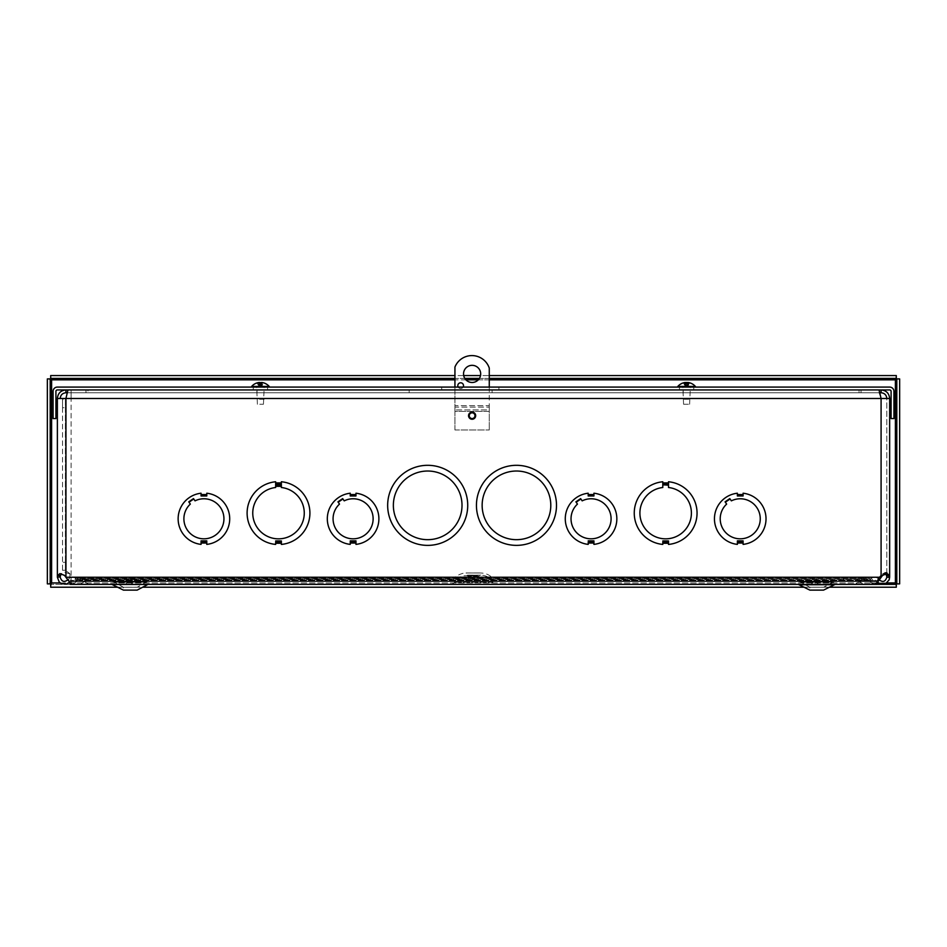 <?xml version="1.0" encoding="UTF-8"?>
<svg xmlns="http://www.w3.org/2000/svg" width="947" height="947" viewBox="0 0 947 947"><rect width="100%" height="100%" fill="white"/><g stroke="black" fill="none" stroke-linecap="round" stroke-linejoin="round"><path stroke-width="0.71" stroke-dasharray="4.74 3.55" d="M743.099 495.968L737.37 495.968L743.099 495.968L743.099 493.221A25.735 25.735 0 0 1 743.099 544.383A25.735 25.735 0 0 0 743.099 493.221L743.099 495.506L737.37 495.506L743.099 495.506L743.099 493.221A25.735 25.735 0 0 1 743.099 544.383L743.099 540.867M737.37 495.506L737.37 493.221A25.735 25.735 0 0 0 737.382 544.383A25.735 25.735 0 0 1 737.37 493.221L737.37 495.506L737.37 493.221A25.735 25.735 0 0 0 737.382 544.383L737.382 542.086L743.099 542.086L743.099 544.383L743.099 542.086M737.382 540.678L737.382 544.383L737.382 540.678L743.099 540.678M729.794 498.596L731.356 500.856A20.017 20.017 0 0 1 760.252 518.163A20.017 20.017 0 0 1 732.516 537.269A20.017 20.017 0 0 1 726.645 504.1A20.017 20.017 0 0 0 732.516 537.269A20.017 20.017 0 0 0 760.252 518.163A20.017 20.017 0 0 0 731.356 500.856L730.054 498.974L725.082 501.839L726.645 504.1L725.082 501.839L729.794 498.596L725.343 502.218L726.645 504.1A20.017 20.017 0 0 0 732.516 537.269A20.017 20.017 0 0 0 760.252 518.163A20.017 20.017 0 0 0 731.356 500.856L729.794 498.596M668.511 484.035L668.511 481.763L668.511 484.047L662.793 484.047L668.511 484.509L662.793 484.509L662.793 481.763A31.464 31.464 0 0 0 662.793 544.418L662.793 540.713L662.793 544.418A31.464 31.464 0 0 1 662.793 481.763L662.793 484.035L662.793 481.763A31.464 31.464 0 0 0 662.793 544.418L662.793 542.134L668.511 542.134L668.511 544.418L668.511 540.974M662.793 540.713L668.511 540.713L668.511 544.418A31.464 31.464 0 0 0 668.511 481.763A31.464 31.464 0 0 1 668.511 544.418A31.464 31.464 0 0 0 668.511 481.763L668.511 484.509M206.789 495.968L201.06 495.968L201.06 493.221A25.735 25.735 0 0 0 201.06 544.383L201.06 540.678L201.06 544.383A25.735 25.735 0 0 1 201.06 493.221L201.06 495.506L206.789 495.968L206.789 493.221A25.735 25.735 0 0 1 206.777 544.383L206.777 540.867M206.789 494.559L206.789 493.221L206.789 495.506L201.06 495.506L206.789 495.506L206.789 494.559M588.194 495.506L593.923 495.506L593.923 493.221L593.923 495.506L588.194 495.968L593.923 495.506L588.194 495.968L588.194 493.221A25.735 25.735 0 0 0 588.205 544.383L588.205 540.678L588.205 544.383A25.735 25.735 0 0 1 588.194 493.221L588.194 495.506L588.194 493.221A25.735 25.735 0 0 0 588.205 544.383L588.205 542.086L593.923 542.086L593.923 544.383L593.923 540.867M588.205 540.678L593.923 540.678L593.923 544.383A25.735 25.735 0 0 0 593.923 493.221A25.735 25.735 0 0 1 593.923 544.383A25.735 25.735 0 0 0 593.923 493.221L593.923 495.968M427.689 465.308A40.046 40.046 0 0 1 462.373 525.36A40.046 40.046 0 0 1 393.017 525.36A40.046 40.046 0 0 1 427.689 465.308A40.046 40.046 0 0 0 393.017 525.36A40.046 40.046 0 0 0 462.373 525.36A40.046 40.046 0 0 0 427.689 465.308A40.046 40.046 0 0 0 387.654 505.343A40.046 40.046 0 0 0 427.689 545.389A40.046 40.046 0 0 0 467.735 505.343A40.046 40.046 0 0 0 427.689 465.308M355.965 495.968L350.236 495.968L350.236 493.221A25.735 25.735 0 0 0 350.248 544.383L350.248 540.678L350.248 544.383A25.735 25.735 0 0 1 350.236 493.221L350.236 495.506L355.965 495.968L355.965 493.221A25.735 25.735 0 0 1 355.965 544.383L355.965 540.867M355.965 494.559L355.965 493.221L355.965 495.506L350.236 495.506L355.965 495.506L355.965 494.559M281.366 484.035L281.366 481.763L281.366 484.047L275.648 484.047L281.366 484.509L275.648 484.509L275.648 481.763A31.464 31.464 0 0 0 275.648 544.418L275.648 540.713L275.648 544.418A31.464 31.464 0 0 1 275.648 481.763L275.648 484.035L275.648 481.763A31.464 31.464 0 0 0 275.648 544.418L275.648 542.134L281.377 542.134L281.377 544.418L281.377 540.974M275.648 540.713L281.377 540.713L281.377 544.418A31.464 31.464 0 0 0 281.366 481.763A31.464 31.464 0 0 1 281.377 544.418A31.464 31.464 0 0 0 281.366 481.763L281.366 484.509M516.47 465.308A40.046 40.046 0 0 1 551.142 525.36A40.046 40.046 0 0 1 481.798 525.36A40.046 40.046 0 0 1 516.47 465.308A40.046 40.046 0 0 0 481.798 525.36A40.046 40.046 0 0 0 551.142 525.36A40.046 40.046 0 0 0 516.47 465.308A40.046 40.046 0 0 0 476.424 505.343A40.046 40.046 0 0 0 516.47 545.389A40.046 40.046 0 0 0 556.516 505.343A40.046 40.046 0 0 0 516.47 465.308M662.793 485.219L668.511 485.219L668.511 487.504A25.735 25.735 0 0 1 687.451 526.781A25.735 25.735 0 0 1 643.853 526.781A25.735 25.735 0 0 1 662.793 487.504L662.793 485.219L662.793 487.504A25.735 25.735 0 0 0 643.853 526.781A25.735 25.735 0 0 0 687.451 526.781A25.735 25.735 0 0 0 668.511 487.504L668.511 485.219L662.793 484.757L662.793 487.504A25.735 25.735 0 0 0 643.853 526.781A25.735 25.735 0 0 0 687.451 526.781A25.735 25.735 0 0 0 668.511 487.504L668.511 484.757L662.793 485.219M201.06 495.506L201.06 493.221A25.735 25.735 0 0 0 201.06 544.383L201.06 542.086L206.777 542.086L206.777 544.383A25.735 25.735 0 0 0 206.789 493.221A25.735 25.735 0 0 1 206.777 544.383L206.777 542.086M193.472 498.596L195.035 500.856A20.017 20.017 0 0 1 223.93 518.163A20.017 20.017 0 0 1 196.195 537.269A20.017 20.017 0 0 1 190.323 504.1A20.017 20.017 0 0 0 196.195 537.269A20.017 20.017 0 0 0 223.93 518.163A20.017 20.017 0 0 0 195.035 500.856L193.733 498.974L188.761 501.839L190.323 504.1L188.761 501.839L193.472 498.596L189.021 502.218L190.323 504.1A20.017 20.017 0 0 0 196.195 537.269A20.017 20.017 0 0 0 223.93 518.163A20.017 20.017 0 0 0 195.035 500.856L193.472 498.596M576.167 502.218L580.878 498.974L582.168 500.856A20.017 20.017 0 0 1 611.075 518.163A20.017 20.017 0 0 1 583.34 537.269A20.017 20.017 0 0 1 577.457 504.1L576.167 502.218L577.457 504.1A20.017 20.017 0 0 0 583.34 537.269A20.017 20.017 0 0 0 611.075 518.163A20.017 20.017 0 0 0 582.168 500.856L580.878 498.974L575.906 501.839L577.457 504.1A20.017 20.017 0 0 0 583.34 537.269A20.017 20.017 0 0 0 611.075 518.163A20.017 20.017 0 0 0 582.168 500.856L580.618 498.596L575.906 501.839L580.878 498.974M516.47 471.026A34.317 34.317 0 0 0 486.746 522.507A34.317 34.317 0 0 0 546.194 522.507A34.317 34.317 0 0 0 516.47 471.026A34.317 34.317 0 0 1 550.787 505.343A34.317 34.317 0 0 1 516.47 539.66A34.317 34.317 0 0 1 482.153 505.343A34.317 34.317 0 0 1 516.47 471.026A34.317 34.317 0 0 0 486.746 522.507A34.317 34.317 0 0 0 546.194 522.507A34.317 34.317 0 0 0 516.47 471.026M427.689 471.026A34.317 34.317 0 0 0 397.965 522.507A34.317 34.317 0 0 0 457.413 522.507A34.317 34.317 0 0 0 427.689 471.026A34.317 34.317 0 0 1 462.018 505.343A34.317 34.317 0 0 1 427.689 539.66A34.317 34.317 0 0 1 393.372 505.343A34.317 34.317 0 0 1 427.689 471.026A34.317 34.317 0 0 0 397.965 522.507A34.317 34.317 0 0 0 457.413 522.507A34.317 34.317 0 0 0 427.689 471.026M350.236 495.506L350.236 493.221A25.735 25.735 0 0 0 350.248 544.383L350.248 542.086L355.965 542.086L355.965 544.383A25.735 25.735 0 0 0 355.965 493.221A25.735 25.735 0 0 1 355.965 544.383L355.965 542.086M342.66 498.596L344.211 500.856A20.017 20.017 0 0 1 373.118 518.163A20.017 20.017 0 0 1 345.383 537.269A20.017 20.017 0 0 1 339.5 504.1A20.017 20.017 0 0 0 345.383 537.269A20.017 20.017 0 0 0 373.118 518.163A20.017 20.017 0 0 0 344.211 500.856L342.921 498.974L337.949 501.839L339.5 504.1L337.949 501.839M338.209 502.218L339.5 504.1A20.017 20.017 0 0 0 345.383 537.269A20.017 20.017 0 0 0 373.118 518.163A20.017 20.017 0 0 0 344.211 500.856L342.921 498.974L338.209 502.218M275.648 485.219L281.366 485.219L281.366 487.504A25.735 25.735 0 0 1 300.317 526.781A25.735 25.735 0 0 1 256.708 526.781A25.735 25.735 0 0 1 275.648 487.504L275.648 484.769L275.648 487.504A25.735 25.735 0 0 0 256.708 526.781A25.735 25.735 0 0 0 300.317 526.781A25.735 25.735 0 0 0 281.366 487.504A25.735 25.735 0 0 1 300.317 526.781A25.735 25.735 0 0 1 256.708 526.781A25.735 25.735 0 0 1 275.648 487.504L275.648 485.231L281.366 485.219L281.366 487.504L281.366 484.757L275.648 484.757M863.83 579.28L867.026 577.161L869.441 579.588L869.441 581.138L867.76 580.109L865.511 580.464L865.511 578.167L79.69 578.167L79.69 580.464L77.465 580.049L75.393 581.138L75.393 579.588L78.045 577.161L81.513 578.7L81.513 581.541L79.69 580.464L865.511 580.464L863.83 581.541L863.83 579.28M77.37 579.28L77.37 581.541L74.055 580.464L77.37 581.541L77.37 579.28M74.86 579.351L75.713 578.167L74.86 579.351M75.713 578.167L77.37 578.7L75.713 578.167C72.765 576.486 70.232 576.96 68.089 579.588L70.469 581.138L68.089 579.588C70.232 576.96 72.765 576.486 75.713 578.167M74.055 580.464L70.469 581.138L74.055 580.464M67.876 579.895L68.089 579.588C64.36 582.642 61.733 581.884 60.206 577.315L60.206 575.918L57.376 575.918L57.376 398.486L65.935 398.486L67.947 392.756L859.024 392.756L859.024 389.927L879.076 389.927L71.096 389.927L71.096 398.486L63.567 398.486L889.647 398.486L886.818 398.486L889.647 398.486L889.647 574.912L886.818 574.912L886.818 577.244L889.647 577.244L889.647 574.805L887.15 572.438L881.089 574.912L885.137 572.438L886.333 572.899L886.818 574.912L886.818 398.486C886.475 395.017 884.557 393.1 881.089 392.756L861.048 392.756L861.048 389.927L881.089 389.927C886.285 390.436 889.138 393.289 889.647 398.486M57.376 576.711L57.376 577.362C59.91 584.95 64.278 586.205 70.469 581.138L69.51 582.31M57.376 577.244L60.206 577.244M71.096 580.7L71.096 577.244L879.254 577.244L875.052 583.601L873.252 584.37L869.441 581.138L75.393 581.138L71.096 582.973L71.096 580.7L75.393 579.588L869.441 579.588L873.252 581.529L877.857 578.783L881.089 574.912L879.254 577.244L71.096 577.244L71.096 582.973M885.847 573.74L883.788 573.941L877.751 580.12L874.412 581.541L871.915 580.724L867.949 577.161L864.623 578.7L81.513 578.7L103.436 578.7L82.389 578.7L79.075 577.161L76.565 579.588L72.611 581.529L67.817 578.783L63.236 573.941L61.176 573.74M72.611 584.37L79.075 580.002L82.389 581.541L103.436 581.541L81.513 581.541L863.83 581.541L843.588 581.541L843.588 578.7L103.436 578.7L103.436 581.541L103.436 578.7L843.588 578.7L843.588 581.541L864.623 581.541L868.707 580.109L874.318 584.37M869.654 579.28L871.311 578.167L872.163 579.351L871.311 578.167L869.654 578.7L869.654 581.541L869.654 579.28M872.637 580.002L872.163 579.351L872.637 580.002M872.968 580.464L869.654 581.541L872.968 580.464L876.555 581.138L878.934 579.588L876.555 581.138L872.968 580.464M871.311 578.167C874.259 576.486 876.792 576.96 878.934 579.588C876.792 576.96 874.259 576.486 871.311 578.167M886.818 577.244C885.327 581.872 882.699 582.642 878.934 579.588L879.147 579.895M877.514 582.31L876.555 581.138C882.817 586.217 887.185 584.926 889.647 577.244M870.459 579.588L870.459 581.138L76.565 581.138L76.565 579.588L870.459 579.588M843.907 578.7L869.654 578.7L843.907 578.7L843.907 581.541L869.654 581.541L843.907 581.541L843.907 578.7M82.389 579.28L864.623 578.7L864.623 581.541L82.389 581.541L82.389 579.28M80.649 579.351L80.649 578.167L866.375 578.167L866.375 580.464L80.649 580.464L80.649 579.351M103.105 581.541L77.37 581.541L103.105 581.541L103.105 578.7L77.37 578.7L103.105 578.7L103.105 581.541M60.206 575.918L60.206 576.711M468.54 415.686A3.575 3.575 0 0 0 473.891 418.775A3.575 3.575 0 0 0 473.891 412.596A3.575 3.575 0 0 0 468.54 415.686M689.984 392.756L683.213 392.756L689.984 392.756L689.984 389.927L683.213 389.927L689.984 389.927M263.811 392.756L257.039 392.756L263.811 392.756L263.811 389.927L257.039 389.927L263.811 389.927M409.175 389.927L409.175 392.756L492.109 392.756L409.175 392.756L409.175 389.927L492.109 389.927L409.175 389.927M492.109 389.927L492.109 392.756L492.109 389.927M873.252 581.541L71.096 581.541L71.096 584.37L873.252 584.37M103.436 581.541L843.588 581.541L103.436 581.541M880.154 392.756L861.048 392.756L861.048 389.927L881.089 389.927L881.089 392.756M65.935 392.756C62.466 393.112 60.561 395.017 60.206 398.486L57.376 398.486C57.885 393.289 60.738 390.436 65.935 389.927L85.976 389.927L85.976 392.756L65.935 392.756L65.935 389.927L85.976 389.927L85.976 392.756L66.87 392.756M57.376 398.486L60.206 398.486M67.947 389.927L879.076 389.927L88 389.927L859.024 389.927L859.024 392.756L88 392.756L88 389.927L71.096 389.927L71.096 577.244L71.096 398.486L881.089 398.486L879.076 392.756L67.947 392.756L67.947 389.927L88 389.927L88 392.756L879.076 392.756L859.024 392.756L879.076 392.756L879.076 389.927L881.089 398.486L879.076 392.756L879.076 389.927M71.096 389.927L71.096 392.756M886.818 398.486L881.089 398.486L886.818 398.486L886.818 576.711M69.297 573.693L69.9 573.693L69.9 577.244L69.297 577.244L69.297 573.693C65.094 572.556 62.845 571.42 62.538 570.283L62.538 399.717L65.379 399.717L65.379 407.707L62.538 407.707L62.538 399.717L63.567 398.486M66.065 398.486L65.379 399.717L65.379 570.283L69.9 573.693M69.297 577.244L69.9 577.244M62.538 570.283L65.379 570.283L65.379 562.305L62.538 562.305L62.538 570.283M65.379 407.707L65.379 562.305M62.538 407.707L62.538 562.305M281.377 540.713L281.377 542.134M593.923 540.678L593.923 542.086M189.021 502.218L193.733 498.974M668.511 540.713L668.511 542.134M662.793 484.757L668.511 485.219M725.343 502.218L730.054 498.974M693.76 389.927L679.437 389.927L693.76 389.927L679.437 389.927L693.76 389.927L693.76 387.086L679.437 387.086L693.76 387.086L693.76 389.927M267.587 389.927L253.263 389.927L267.587 389.927L253.263 389.927L267.587 389.927L267.587 387.086L253.263 387.086L267.587 387.086L267.587 389.927M693.76 387.086L679.437 387.086L693.76 387.086M267.587 387.086L253.263 387.086L267.587 387.086M441.728 387.086L498.927 387.086L498.927 389.927L441.728 389.927L498.927 389.927L498.927 387.086L441.728 387.086L441.728 389.927L441.728 387.086M889.671 387.086A4.262 4.262 0 0 1 893.944 391.36L893.944 418.574L891.103 418.574L891.103 391.36A1.432 1.432 0 0 0 889.671 389.927L57.353 389.927A1.432 1.432 0 0 0 55.92 391.36L55.92 418.574L53.079 418.574L53.079 391.36A4.262 4.262 0 0 1 57.353 387.086L889.671 387.086M47.35 378.907L47.35 583.873L51.612 582.95L50.688 587.211L896.312 587.211L895.389 582.95L899.65 583.873L899.65 378.907L895.389 379.83L896.312 375.568L50.688 375.568L51.612 379.83L47.35 378.907L50.191 378.907L50.191 583.873L47.35 583.873M896.312 587.211L896.312 584.37L50.688 584.37L876.768 584.37M50.688 584.37L50.688 587.211M117.925 587.211L142.654 587.211M804.346 587.211L829.075 587.211M899.65 378.907L896.809 378.907L896.809 583.873L899.65 583.873M50.688 375.568L50.688 378.398L896.312 378.398L896.312 375.568M489.268 378.398L479.407 378.398M464.799 378.398L454.939 378.398M489.268 375.568L480.52 375.568M463.687 375.568L454.939 375.568M480.685 373.911A8.582 8.582 0 0 0 467.818 366.477A8.582 8.582 0 0 0 467.818 381.333A8.582 8.582 0 0 0 480.685 373.911M463.521 385.654A2.865 2.865 0 0 0 459.236 383.18A2.865 2.865 0 0 0 459.236 388.128A2.865 2.865 0 0 0 463.521 385.654M463.142 387.086A2.865 2.865 0 0 1 458.182 387.086M474.968 415.686A2.865 2.865 0 0 0 470.671 413.212A2.865 2.865 0 0 0 470.671 418.16A2.865 2.865 0 0 0 474.968 415.686M489.268 407.103L489.268 411.377L489.268 409.944L454.939 409.944L454.939 407.103L489.268 407.103L489.268 409.944L489.268 405.671L454.939 405.671L454.939 409.944L489.268 409.944L489.268 407.103L454.939 407.103L454.939 411.377L454.939 367.057A18.301 18.301 0 0 1 489.268 368.063L489.268 407.103M454.939 429.985L454.939 411.377L489.268 411.377L489.268 429.985L489.268 411.377L454.939 411.377L454.939 429.985L489.268 429.985L454.939 429.985M489.268 387.086L489.268 405.671L454.939 405.671L454.939 387.086M478.732 579.765L468.268 579.765L478.732 579.765L478.732 576.332L468.268 576.332L478.732 576.332L479.774 575.184C485.574 574.936 489.942 577.339 492.89 582.369L494.831 584.394L452.169 584.394L494.831 584.394M496.382 581.541L450.618 581.541L496.382 581.541L494.239 580.345L452.761 580.345L494.239 580.345C491.173 575.516 486.474 573.053 480.153 572.982L466.847 572.982L480.153 572.982L477.276 575.859L477.276 579.765L469.724 579.765L477.276 579.765M876.768 583.151L876.768 581.541L70.232 581.541L876.768 581.541L876.768 584.394L70.232 584.394L70.232 581.541L70.232 583.139M863.498 581.541L855.271 581.541L862.812 581.032A3.599 3.599 0 0 0 855.946 581.032L855.271 581.541L855.946 581.032A3.599 3.599 0 0 1 862.812 581.032L863.498 581.541M133.148 581.541L124.921 581.541L132.462 581.032A3.599 3.599 0 0 0 125.596 581.032L124.921 581.541L125.596 581.032A3.599 3.599 0 0 1 132.462 581.032L133.148 581.541M88.533 581.541L80.306 581.541L87.846 581.032A3.599 3.599 0 0 0 80.98 581.032L80.306 581.541L80.98 581.032A3.599 3.599 0 0 1 87.846 581.032L88.533 581.541M147.353 584.725L113.238 584.725L147.353 584.725L113.238 584.725L123.43 590.111L123.43 587.258L114.563 582.204L123.43 587.258L123.43 590.111L137.161 590.111L137.161 587.258L123.43 587.258L137.161 587.258L146.016 582.204L148.691 581.541L111.9 581.541L148.691 581.541L111.9 581.541L148.691 581.541L146.016 582.204L114.563 582.204L146.016 582.204L114.563 582.204L146.016 582.204L137.161 587.258L123.43 587.258L137.161 587.258L137.161 590.111L123.43 590.111L137.161 590.111L148.691 584.394L117.286 584.394L148.691 584.394M833.762 584.725L799.647 584.725L833.762 584.725L799.647 584.725L809.839 590.111L809.839 587.258L800.984 582.204L809.839 587.258L809.839 590.111L823.57 590.111L823.57 587.258L809.839 587.258L823.57 587.258L835.1 581.541L798.309 581.541L835.1 581.541L798.309 581.541L835.1 581.541L832.437 582.204L800.984 582.204L832.437 582.204L800.984 582.204L832.437 582.204L823.57 587.258L809.839 587.258L823.57 587.258L823.57 590.111L809.839 590.111L823.57 590.111L835.1 584.394L798.309 584.394L835.1 584.394M818.871 581.541L810.644 581.541L818.196 581.032A3.599 3.599 0 0 0 811.33 581.032L810.644 581.541L811.33 581.032A3.599 3.599 0 0 1 818.196 581.032L818.871 581.541M860.089 581.896L858.68 581.896L860.089 581.896L863.498 584.394L855.271 584.394L863.498 584.394L855.271 584.394L863.498 584.394L860.089 581.896L858.68 581.896L860.089 581.896A0.734 0.734 0 0 0 858.68 581.896L855.271 584.394L858.68 581.896A0.734 0.734 0 0 1 860.089 581.896M818.871 584.394L810.644 584.394L818.871 584.394L810.644 584.394L818.871 584.394L815.462 581.896L814.065 581.896L815.462 581.896L814.065 581.896L815.462 581.896L818.871 584.394M88.533 584.394L80.306 584.394L88.533 584.394L80.306 584.394L88.533 584.394L85.123 581.896L83.715 581.896L85.123 581.896L83.715 581.896L85.123 581.896L88.533 584.394M133.148 584.394L124.921 584.394L133.148 584.394L124.921 584.394L133.148 584.394L129.739 581.896L128.33 581.896L129.739 581.896L128.33 581.896L129.739 581.896L133.148 584.394M259.608 399.255L264.177 399.255L259.608 399.255M259.774 404.251L263.444 404.251L259.774 404.251M259.608 387.086L264.177 387.086L259.608 387.086M260.579 382.552L258.732 383.002A11.624 4.995 89.4 0 1 259.537 382.552L259.099 382.529A10.239 7.15 -134.3 0 0 258.188 382.73A10.239 7.777 140.2 0 1 259.312 382.505M258.791 382.979L260.591 382.979L260.555 385.358L260.579 383.192L258.933 383.192L259.36 385.133L260.555 385.133M256.791 383.002L258.472 385.133L257.312 382.979M258.188 382.73L258.933 382.825L259.016 385.429L257.241 383.192M258.993 382.73L259.525 385.429L261.49 385.133L262.118 383.002M260.295 385.358L260.271 382.979L260.295 385.358L259.525 385.429M260.295 385.133L260.271 383.192L261.917 383.192M263.538 382.979L263.645 383.002A11.624 10.488 88.8 0 0 261.976 382.552L261.277 382.777M262.662 382.73L261.917 382.825L261.834 385.429L263.941 382.979M261.538 382.505L261.727 385.547M261.857 382.73A10.239 4.262 123.4 0 0 261.372 382.505L261.976 385.358L260.555 385.358L261.325 385.429L261.857 382.73A10.239 5.244 -125.6 0 0 261.277 382.564M261.49 385.133L262.201 385.358L262.201 382.552M261.313 382.979L261.834 385.429M262.378 385.133L261.325 385.429M259.36 385.133L258.649 385.358L258.649 382.6M259.537 382.576L259.016 385.429M258.472 385.133L258.874 382.552M251.642 386.435L269.208 386.435M258.519 387.086L269.208 387.086L258.519 387.086M688.871 399.255L682.846 399.255L688.871 399.255M688.433 404.251L683.58 404.251L688.433 404.251M688.871 387.086L682.846 387.086L688.871 387.086M689.227 382.73L688.019 382.541A10.239 8.843 -173.3 0 1 688.055 382.517A11.624 8.937 -89.2 0 1 689.487 383.002L687.972 383.002A11.624 4.794 89.5 0 0 687.202 382.552L686.611 382.505A10.239 1.764 120.5 0 0 686.244 382.73L686.196 382.505A10.239 0.604 -120.1 0 0 686.244 382.73M688.374 385.133L689.132 383.192L687.782 383.192L687.404 385.133L688.374 385.133L687.996 382.505M685.297 382.635A11.624 7.422 -89.4 0 0 684.385 383.002L683.225 383.002A11.624 10.583 88.8 0 1 684.918 382.552L685.143 382.612M685.273 385.133L684.669 383.192L683.639 383.192L684.527 385.133L686.374 385.429L686.895 382.695M684.065 383.192L685.403 383.192L685.794 385.133L684.823 385.133L683.71 383.002M686.954 382.73L686.824 385.429L688.658 385.133L689.961 383.002M687.924 385.133L688.528 383.192L689.546 383.192M688.161 382.718L688.658 385.133M683.959 382.73L684.847 382.825L684.823 385.133M685.214 385.559L685.19 382.505M685.794 385.133L686.824 385.429M687.404 385.133L686.374 385.429M684.527 385.133L685.154 385.358L685.143 382.979M684.93 385.358L684.918 382.552M677.815 386.435L695.382 386.435M691.926 387.086L677.815 387.086L691.926 387.086M201.06 540.678L206.777 540.678M350.248 540.678L355.965 540.678M57.376 577.362L60.206 577.315M75.807 580.854L75.807 578.984M889.647 574.805L886.818 574.805M65.935 576.711L65.935 398.486L881.089 398.486L881.089 576.711M66.361 577.244L880.663 577.244M51.612 582.95L51.612 379.83L895.389 379.83L895.389 582.95L51.612 582.95M60.217 582.95L68.776 582.95M70.042 582.95L876.969 582.95M878.248 582.95L886.806 582.95M489.268 379.83L478.306 379.83M465.9 379.83L454.939 379.83M492.89 582.369L454.11 582.369L492.89 582.369M479.774 575.184L467.226 575.184L479.774 575.184M477.276 575.859L469.724 575.859L477.276 575.859M685.995 382.552L685.971 385.358M688.28 382.766L688.268 385.358M687.629 382.552L687.64 385.358M685.569 382.766L685.545 385.358M687.202 382.552L687.226 385.358M885.137 572.438L887.15 572.438M61.886 573.586L59.874 573.586M885.137 573.586L887.138 573.586M867.949 577.149L79.075 577.149M72.611 581.541L874.412 581.541M78.045 579.99L867.026 579.99M683.213 389.927L683.213 392.756M257.039 389.927L257.039 392.756M78.045 577.149L867.026 577.149M867.949 579.99L79.075 579.99M679.437 387.086L679.437 389.927L679.437 387.086M253.263 387.086L253.263 389.927L253.263 387.086M468.268 579.765L468.268 576.332L466.054 575.137L480.946 575.137L461.639 575.883L452.169 584.394M469.724 579.765L469.724 575.859L466.054 572.959L480.946 572.959L466.054 572.959C466.338 572.272 454.619 574.663 452.761 580.345L450.618 581.541M815.462 581.896A0.734 0.734 0 0 0 814.065 581.896L810.644 584.394L814.065 581.896A0.734 0.734 0 0 1 815.462 581.896M128.33 581.896L124.921 584.394L128.33 581.896A0.734 0.734 0 0 1 129.739 581.896A0.734 0.734 0 0 0 128.33 581.896M85.123 581.896A0.734 0.734 0 0 0 83.715 581.896L80.306 584.394L83.715 581.896A0.734 0.734 0 0 1 85.123 581.896M114.563 582.204L111.9 581.541L114.563 582.204M111.9 584.394L130.295 584.394L113.238 584.725M800.984 582.204L798.309 581.541L800.984 582.204M798.309 584.394L799.647 584.725M263.444 404.251L264.177 387.086M257.406 404.251L256.673 387.086M261.265 382.979L261.254 385.465M261.325 382.73L261.301 385.476M260.579 382.979L260.555 385.358M259.099 382.529L259.123 385.547M259.573 382.564L259.596 385.465M259.525 382.73L259.549 385.476M258.211 385.133L260.425 386.305L262.639 385.133M689.617 404.251L690.351 387.086M683.58 404.251L682.846 387.086M687.924 382.979L689.392 382.979M683.343 382.979L684.456 382.979M689.854 382.979L688.741 382.979M688.007 382.671L687.984 385.559M687.889 382.635L687.865 385.536M685.308 382.943L685.332 385.536M685.166 385.547L686.599 386.305L688.031 385.547"/><path stroke-width="1.42" d="M737.37 495.506L743.099 495.968L743.099 493.221A25.735 25.735 0 0 1 743.099 544.383L743.099 540.867L737.382 540.867L737.382 544.383A25.735 25.735 0 0 1 737.37 493.221L737.37 495.968L743.099 495.968M725.343 502.218L730.054 498.974M731.356 500.856L729.794 498.596L725.082 501.839L726.645 504.1A20.017 20.017 0 0 0 732.516 537.269A20.017 20.017 0 0 0 760.252 518.163A20.017 20.017 0 0 0 731.356 500.856M737.382 542.086L737.382 540.867M57.376 575.918L59.874 573.586L64.514 575.433L70.729 583.601L72.611 584.37L874.412 584.37L877.751 582.014L882.509 575.433L887.138 573.586L889.529 575.433L889.647 577.244L886.818 577.244L889.647 576.711L889.647 398.486L65.935 398.486L67.947 389.927M468.54 415.686A3.575 3.575 0 0 1 473.891 412.596A3.575 3.575 0 0 1 473.891 418.775A3.575 3.575 0 0 1 468.54 415.686M668.511 485.219L662.793 484.757L662.793 487.504A25.735 25.735 0 0 0 643.853 526.781A25.735 25.735 0 0 0 687.451 526.781A25.735 25.735 0 0 0 668.511 487.504L668.511 484.757L662.793 484.757M662.793 542.134L662.793 544.418A31.464 31.464 0 0 1 662.793 481.763L662.793 484.497L668.511 484.497L668.511 481.763A31.464 31.464 0 0 1 668.511 544.418L668.511 540.974L662.793 540.974M201.06 495.506L206.789 495.968L206.789 493.221A25.735 25.735 0 0 1 206.777 544.383L206.777 540.867L201.06 540.867L201.06 544.383A25.735 25.735 0 0 1 201.06 493.221L201.06 495.968L206.789 495.968M189.021 502.218L193.733 498.974M195.035 500.856L193.472 498.596L188.761 501.839L190.323 504.1A20.017 20.017 0 0 0 196.195 537.269A20.017 20.017 0 0 0 223.93 518.163A20.017 20.017 0 0 0 195.035 500.856M201.06 542.086L201.06 540.867M588.205 542.086L588.205 544.383A25.735 25.735 0 0 1 588.194 493.221L588.194 495.968L593.923 495.968L593.923 493.221A25.735 25.735 0 0 1 593.923 544.383L593.923 540.867L588.205 540.867M516.47 471.026A34.317 34.317 0 0 1 546.194 522.507A34.317 34.317 0 0 1 486.746 522.507A34.317 34.317 0 0 1 516.47 471.026M516.47 465.308A40.046 40.046 0 0 1 551.142 525.36A40.046 40.046 0 0 1 481.798 525.36A40.046 40.046 0 0 1 516.47 465.308M427.689 471.026A34.317 34.317 0 0 1 457.413 522.507A34.317 34.317 0 0 1 397.965 522.507A34.317 34.317 0 0 1 427.689 471.026M427.689 465.308A40.046 40.046 0 0 1 462.373 525.36A40.046 40.046 0 0 1 393.017 525.36A40.046 40.046 0 0 1 427.689 465.308M350.236 495.506L355.965 495.968L355.965 493.221A25.735 25.735 0 0 1 355.965 544.383L355.965 540.867L350.248 540.867L350.248 544.383A25.735 25.735 0 0 1 350.236 493.221L350.236 495.968L355.965 495.968M338.209 502.218L342.921 498.974L338.209 502.218M337.949 501.839L339.5 504.1A20.017 20.017 0 0 0 345.383 537.269A20.017 20.017 0 0 0 373.118 518.163A20.017 20.017 0 0 0 344.211 500.856L342.66 498.596L337.949 501.839L342.66 498.596M350.248 542.086L350.248 540.867M281.366 485.231L275.648 484.769L275.648 487.504A25.735 25.735 0 0 0 256.708 526.781A25.735 25.735 0 0 0 300.317 526.781A25.735 25.735 0 0 0 281.366 487.504L281.366 484.769L275.648 484.769M275.648 542.134L275.648 544.418A31.464 31.464 0 0 1 275.648 481.763L275.648 484.497L281.366 484.497L281.366 481.763A31.464 31.464 0 0 1 281.377 544.418L281.377 540.974L275.648 540.974M69.51 582.31L66.337 584.133L61.259 583.589L59.199 582.014L57.376 577.244L60.206 576.711L57.376 577.244M60.206 577.244C61.697 581.86 64.325 582.642 68.089 579.588M878.934 579.588C882.699 582.642 885.327 581.872 886.818 577.244M889.647 577.244L889.186 579.801L885.765 583.601L880.686 584.133L877.514 582.31M61.176 573.74L60.206 576.711M886.818 576.711L885.847 573.74M889.647 398.486C889.138 393.289 886.285 390.436 881.089 389.927L881.089 392.756L880.154 392.756M886.818 398.486C886.475 395.017 884.557 393.1 881.089 392.756M60.206 398.486C60.549 395.017 62.455 393.1 65.935 392.756L65.935 389.927C60.738 390.436 57.885 393.289 57.376 398.486L65.935 398.486L65.935 576.711M65.935 392.756L66.87 392.756M879.076 389.927L881.089 398.486L881.089 576.711M57.376 576.711L57.376 398.486M275.648 484.035L281.366 484.497M588.194 495.506L593.923 495.968M582.168 500.856L580.618 498.596L575.906 501.839L577.457 504.1A20.017 20.017 0 0 0 583.34 537.269A20.017 20.017 0 0 0 611.075 518.163A20.017 20.017 0 0 0 582.168 500.856M576.167 502.218L580.878 498.974M662.793 484.035L668.511 484.497M893.944 391.36A4.262 4.262 0 0 0 889.671 387.086L57.353 387.086A4.262 4.262 0 0 0 53.079 391.36L53.079 418.574L55.92 418.574L55.92 391.36A1.432 1.432 0 0 1 57.353 389.927L889.671 389.927A1.432 1.432 0 0 1 891.103 391.36L891.103 418.574L893.944 418.574L893.944 391.36M50.191 378.907L50.191 583.873L47.35 583.873L47.35 378.907L50.191 378.907L51.612 379.83L50.688 378.398L50.688 375.568L454.939 375.568M454.939 379.83L51.612 379.83L51.612 582.95L50.191 583.873M876.768 584.37L896.312 584.37L896.312 587.211L829.075 587.211M886.806 582.95L895.389 582.95L896.312 584.37M60.217 582.95L51.612 582.95L50.688 584.37L50.688 587.211L117.925 587.211M142.654 587.211L804.346 587.211M896.809 583.873L896.809 378.907L899.65 378.907L899.65 583.873L896.809 583.873L895.389 582.95L895.389 379.83L896.809 378.907M489.268 379.83L895.389 379.83L896.312 378.398L489.268 378.398M479.407 378.398L464.799 378.398M454.939 378.398L50.688 378.398M896.312 378.398L896.312 375.568L489.268 375.568M480.52 375.568L463.687 375.568M480.685 373.911A8.582 8.582 0 0 1 467.818 381.333A8.582 8.582 0 0 1 467.818 366.477A8.582 8.582 0 0 1 480.685 373.911M458.182 387.086A2.865 2.865 0 0 1 459.922 382.896A2.865 2.865 0 0 1 463.142 387.086M474.968 415.686A2.865 2.865 0 0 1 470.671 418.16A2.865 2.865 0 0 1 470.671 413.212A2.865 2.865 0 0 1 474.968 415.686M454.939 387.086L454.939 367.057A18.301 18.301 0 0 1 489.268 368.063L489.268 387.086M70.232 583.139L70.232 584.394L876.768 584.394L876.768 583.151M147.353 584.725L137.161 590.111L123.43 590.111L111.9 584.394L148.691 584.394M835.1 584.394L823.57 590.111L809.839 590.111L798.309 584.394M259.099 382.505L258.649 382.552A11.624 11.624 -41.5 0 0 256.815 382.99L257.312 382.979M259.821 382.505L259.821 382.505A10.239 5.244 125.6 0 0 258.993 382.73A10.239 4.262 -123.4 0 1 259.478 382.505L258.874 382.552A11.624 10.488 -88.8 0 0 257.205 383.002L257.241 383.192M262.059 382.979L260.259 383.002L262.118 383.002A11.624 4.995 -89.4 0 0 261.313 382.552L261.538 382.505A10.239 7.777 -140.2 0 1 262.662 382.73A10.239 7.15 134.3 0 0 261.751 382.505L262.201 382.552A11.624 11.624 41.5 0 1 264.059 383.002L263.941 382.979M260.271 382.552L260.271 383.192M261.976 382.552L261.372 382.505M264.059 383.002A11.624 11.624 0 0 1 269.208 386.435L251.642 386.435L251.642 387.086M685.143 382.612L685.19 382.505A10.239 8.843 173.3 0 0 683.959 382.73A10.239 8.689 -161 0 1 685.107 382.517A10.239 8.689 -161 0 1 685.143 382.505A11.624 8.937 89.2 0 0 683.71 383.002L685.226 383.002A11.624 4.794 -89.5 0 1 685.995 382.552L686.587 382.505A10.239 1.764 -120.5 0 1 686.954 382.73A10.239 0.604 120.1 0 0 686.989 382.505L687.629 382.552A11.624 7.422 89.4 0 1 688.812 383.002L689.961 383.002A11.624 10.583 -88.8 0 0 688.28 382.552L688.161 382.718M689.227 382.73A10.239 8.689 161 0 0 688.09 382.517A10.239 8.689 161 0 0 688.055 382.505A10.239 8.843 -173.3 0 1 689.227 382.73M687.202 382.552L686.599 382.517M686.196 382.505L685.569 382.552A11.624 7.422 -89.4 0 0 685.297 382.635M688.09 382.517A11.624 11.624 0 0 1 695.382 386.435L677.815 386.435L677.815 387.086M737.382 542.169L743.099 542.169M737.382 543.033L743.099 543.033M743.099 494.559L737.37 494.559M66.361 577.244L880.663 577.244M662.793 543.27L668.511 543.27M668.511 482.911L662.793 482.911M201.06 543.033L206.777 543.033M206.789 494.559L201.06 494.559M588.205 543.033L593.923 543.033M593.923 494.559L588.194 494.559M350.248 543.033L355.965 543.033M355.965 494.559L350.236 494.559M275.648 543.27L281.377 543.27M281.366 482.911L275.648 482.911M201.06 542.169L206.777 542.169M350.248 542.169L355.965 542.169M57.495 575.433L60.288 575.433M889.529 575.433L886.735 575.433M275.648 486.356L281.366 486.356M275.648 542.252L281.377 542.252M588.205 542.169L593.923 542.169M662.793 542.252L668.511 542.252M68.776 582.95L70.042 582.95M876.969 582.95L878.248 582.95M478.306 379.83L465.9 379.83M833.762 584.725L799.647 584.725M251.642 386.435A11.624 11.624 0 0 1 256.791 383.002L256.909 382.979M269.208 386.435L269.208 387.086M685.273 382.979L683.805 382.979M689.854 382.979L688.741 382.979M685.107 382.517A11.624 11.624 0 0 0 677.815 386.435M695.382 386.435L695.382 387.086"/></g></svg>
